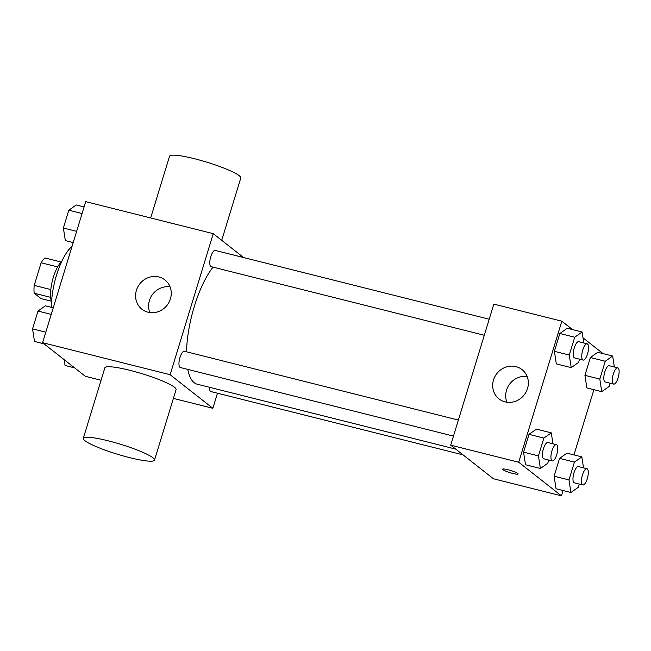 <?xml version="1.0" encoding="UTF-8"?>
<svg xmlns="http://www.w3.org/2000/svg" width="651" height="651" viewBox="0 0 651 651"><rect width="100%" height="100%" fill="white"/><g stroke="black" fill="none" stroke-linecap="round" stroke-linejoin="round"><path stroke-width="0.98" d="M50.802 289.565L34.21 285.398L41.119 262.776A22.118 7.454 104.1 0 1 44.968 257.959L61.145 262.019M51.307 301.193L41.037 298.614L34.186 293.227A22.118 7.454 104.1 0 1 34.21 285.398M50.64 297.352L34.186 293.227M51.559 301.95A23.273 7.845 -75.9 0 1 52.406 280.646A23.273 7.845 -75.9 0 1 61.723 261.466M57.63 266.926L41.119 262.776M72.041 246.355A41.9 14.11 104.1 0 0 51.445 307.345M101.06 380.241L85.314 376.286L42.592 342.686L85.712 201.639L213.251 233.66L243.62 257.552M217.467 393.204L212.853 408.307L173.394 398.404M187.773 369.394A65.173 21.955 104.1 0 0 194.185 382.698A65.173 21.955 104.1 0 0 197.18 384.196L455.733 449.117M213.023 267.146A65.173 21.955 104.1 0 0 186.52 351.8M212.853 408.307L170.123 374.707L213.251 233.66M489.202 319.218L215.229 250.423A8.382 2.824 104.1 0 0 210.615 257.259A8.382 2.824 104.1 0 0 210.769 266.479A8.382 2.824 104.1 0 0 211.152 266.674L484.295 335.265M209.5 387.288A8.382 2.824 104.1 0 0 210.476 391.357A8.382 2.824 104.1 0 0 210.867 391.552L463.048 454.87M453.47 436.113L180.319 367.522A8.382 2.824 -75.9 0 1 179.619 358.709A8.382 2.824 -75.9 0 1 184.396 351.271L458.369 420.066M170.123 374.707L42.592 342.686M148.037 312.211A18.619 17.333 128.2 0 1 141.918 309.217A18.619 17.333 128.2 0 1 139.802 283.86A18.619 17.333 128.2 0 1 164.939 279.938A18.619 17.333 128.2 0 1 169.048 302.219A18.619 17.333 128.2 0 1 148.037 312.211M83.295 438.335L104.86 367.815A37.245 5.224 17 0 1 135.823 371.9A37.245 5.224 17 0 1 174.484 387.239A37.245 5.224 17 0 1 176.087 389.591L154.523 460.111A37.245 5.224 17 0 1 117.383 454.219A37.245 5.224 17 0 1 83.295 438.335A37.245 5.224 17 0 1 114.267 442.428A37.245 5.224 17 0 1 152.92 457.767A37.245 5.224 17 0 1 154.523 460.111M221.722 240.325L240.772 178.016A37.245 5.224 -163 0 0 206.684 162.132A37.245 5.224 -163 0 0 169.545 156.24L150.674 217.947M149.82 312.553A18.619 17.333 128.2 0 1 152.806 294.089A18.619 17.333 128.2 0 1 170.049 286.831M563.066 490.528L561.439 495.842L493.425 478.762L450.704 445.162L493.824 304.115L561.837 321.195L572.522 329.593M593.899 389.68L573.954 454.903M579.593 359.189L578.609 362.395L571.22 367.628L556.336 363.893L554.392 351.312L559.836 333.499L567.233 328.267L582.108 332.002L583.809 342.971M579.309 484.067L578.324 487.273L570.927 492.506L556.052 488.771L554.099 476.19L559.551 458.377L566.948 453.145L581.823 456.88L583.524 467.849M583.011 337.845L603.07 353.623M561.439 495.842L518.717 462.243L561.837 321.195M610.142 383.219L609.157 386.425L601.76 391.658L586.885 387.923L584.932 375.334L590.384 357.521L597.781 352.289L612.656 356.032L614.357 366.993M548.76 460.045L547.776 463.252L540.387 468.484L525.503 464.741L523.559 452.16L529.003 434.347L536.4 429.115L551.275 432.85L552.976 443.819M518.717 462.243L450.704 445.162M505.127 401.879A18.619 17.333 128.2 0 1 499.008 398.884A18.619 17.333 128.2 0 1 496.892 373.528A18.619 17.333 128.2 0 1 522.029 369.605A18.619 17.333 128.2 0 1 526.138 391.886A18.619 17.333 128.2 0 1 505.127 401.879M517.765 473.44A8.146 1.139 17 0 1 518.115 473.952A8.146 1.139 17 0 1 509.985 472.667A8.146 1.139 17 0 1 502.531 469.192A8.146 1.139 17 0 1 509.302 470.087A8.146 1.139 17 0 1 517.765 473.44M518.115 473.952A8.146 1.139 17 0 1 509.993 472.659A8.146 1.139 17 0 1 502.531 469.184M506.909 402.22A18.619 17.333 128.2 0 1 509.904 383.756A18.619 17.333 128.2 0 1 527.139 376.498M540.387 468.484L538.434 455.895L543.878 438.082L551.275 432.85M556.369 444.674L547.873 442.542A8.382 2.824 104.1 0 0 543.251 449.377A8.382 2.824 104.1 0 0 543.406 458.605A8.382 2.824 104.1 0 0 543.788 458.792L552.292 460.932A8.382 2.824 104.1 0 0 557.069 453.487A8.382 2.824 104.1 0 0 556.369 444.674A8.382 2.824 104.1 0 0 551.755 451.509A8.382 2.824 104.1 0 0 551.91 460.737A8.382 2.824 104.1 0 0 552.292 460.932M525.503 464.741L523.559 452.16L529.003 434.347L536.4 429.115M538.434 455.895L523.559 452.16M543.878 438.082L529.003 434.347M571.22 367.628L569.267 355.047L574.711 337.234L582.108 332.002M587.202 343.826L578.706 341.694A8.382 2.824 104.1 0 0 574.084 348.521A8.382 2.824 104.1 0 0 574.239 357.749A8.382 2.824 104.1 0 0 574.621 357.944L583.125 360.076A8.382 2.824 104.1 0 0 587.902 352.639A8.382 2.824 104.1 0 0 587.202 343.826A8.382 2.824 104.1 0 0 582.588 350.661A8.382 2.824 104.1 0 0 582.743 359.889A8.382 2.824 104.1 0 0 583.125 360.076M556.336 363.893L554.392 351.312L559.836 333.499L567.233 328.267M569.267 355.047L554.392 351.312M574.711 337.234L559.836 333.499M570.927 492.506L568.982 479.925L574.426 462.112L581.823 456.88M586.917 468.704L578.422 466.564A8.382 2.824 104.1 0 0 573.8 473.399A8.382 2.824 104.1 0 0 573.954 482.627A8.382 2.824 104.1 0 0 574.337 482.822L582.84 484.954A8.382 2.824 104.1 0 0 587.617 477.517A8.382 2.824 104.1 0 0 586.917 468.704A8.382 2.824 104.1 0 0 582.303 475.531A8.382 2.824 104.1 0 0 582.45 484.759A8.382 2.824 104.1 0 0 582.84 484.954M556.052 488.771L554.099 476.19L559.551 458.377L566.948 453.145M568.982 479.925L554.099 476.19M574.426 462.112L559.551 458.377M601.76 391.658L599.815 379.077L605.259 361.256L612.656 356.032M617.75 367.848L609.255 365.716A8.382 2.824 104.1 0 0 604.633 372.551A8.382 2.824 104.1 0 0 604.787 381.779A8.382 2.824 104.1 0 0 605.17 381.966L613.673 384.106A8.382 2.824 104.1 0 0 618.45 376.66A8.382 2.824 104.1 0 0 617.75 367.848A8.382 2.824 104.1 0 0 613.136 374.683A8.382 2.824 104.1 0 0 613.283 383.911A8.382 2.824 104.1 0 0 613.673 384.106M586.885 387.923L584.932 375.334L590.384 357.521L597.781 352.289M599.815 379.077L584.932 375.334M605.259 361.256L590.384 357.521M44.081 343.858L34.503 341.45L32.55 328.869L37.994 311.056L45.391 305.824L53.26 307.801M45.798 332.197L32.55 328.869M51.242 314.384L37.994 311.056M73.197 242.579L65.336 240.601L63.383 228.021L68.827 210.208L76.224 204.975L84.093 206.953M76.631 231.349L63.383 228.021M82.075 213.536L68.827 210.208M74.629 367.88L65.051 365.48L64.14 359.637"/></g></svg>

